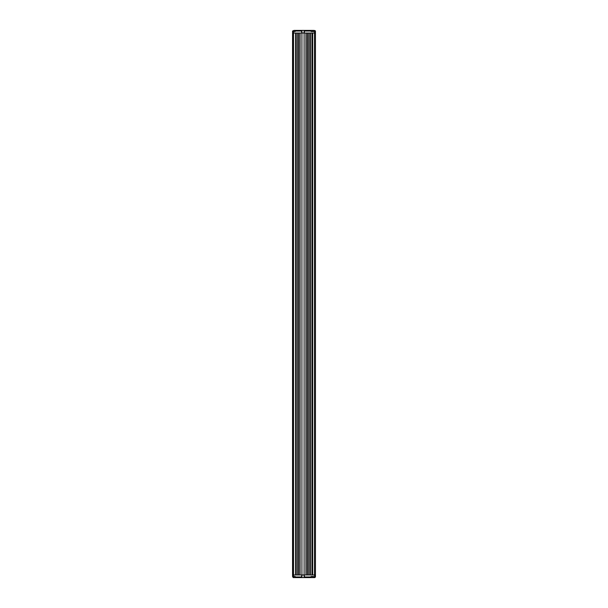 <?xml version="1.0" encoding="UTF-8"?>
<svg xmlns="http://www.w3.org/2000/svg" width="608" height="608" viewBox="0 0 608 608"><rect width="100%" height="100%" fill="white"/><g stroke="black" fill="none" stroke-linecap="round" stroke-linejoin="round"><path stroke-width="0.91" d="M314.967 30.567L313.546 30.4L313.546 31.054L314.967 30.567L315.453 31.054L315.453 33.022L312.679 33.022L312.679 574.978L315.453 574.978L314.473 574.978L314.473 33.022L293.337 33.022L293.337 574.978L314.473 574.978L314.8 577.6L312.269 577.6L312.269 576.452M312.01 33.022L310.544 33.022L310.544 574.978L312.01 574.978L312.01 33.022M308.91 33.022L307.602 33.022L307.602 574.978L308.91 574.978L308.91 33.022M305.961 33.022L304.114 33.022L304.114 574.978L305.961 574.978L305.961 33.022M301.925 33.022L300.071 33.022L300.071 574.978L301.925 574.978L301.925 33.022M298.437 33.022L297.13 33.022L297.13 574.978L298.437 574.978L298.437 33.022M295.488 33.022L293.527 33.022L293.527 574.978L292.547 574.978L292.547 33.022L292.547 576.452L293.527 576.452L293.527 574.978L295.488 574.978L295.488 33.022M295.655 33.022L295.655 574.978M296.962 33.022L296.962 574.978M298.596 33.022L298.596 574.978M299.911 33.022L299.911 574.978M306.128 33.022L306.128 574.978M307.435 33.022L307.435 574.978M309.069 33.022L309.069 574.978M310.384 33.022L310.384 574.978M312.17 33.022L312.17 574.978M312.52 33.022L312.52 574.978M314.473 31.054L314.473 33.022L315.453 33.022L315.453 576.946L314.967 577.433M292.547 31.548L292.547 33.022L293.527 33.022L293.527 31.548L292.547 31.548L292.547 31.054L294.021 30.4L294.021 31.548M313.546 31.054L313.546 31.548L311.129 31.548L311.129 30.4L294.021 30.4M295.161 30.4L295.161 31.548L293.527 31.548M313.546 30.4L312.406 30.4L312.406 31.548M311.129 30.4L312.406 30.4M304.084 30.4L304.084 33.022L304.737 30.4M311.129 31.054L304.57 31.054M295.161 31.054L301.462 31.054L301.302 30.4M301.462 31.054L301.956 33.022L301.956 30.4M304.57 576.946L304.084 574.978L304.084 577.6L311.129 577.6L311.129 576.946L304.57 576.946L304.737 577.6M313.546 577.6L313.546 576.452L311.129 576.452L311.129 576.946M294.021 576.452L294.021 577.6L295.161 577.6L295.161 576.452L293.527 576.452M311.129 577.6L312.269 577.6M295.161 577.6L304.084 577.6M294.021 577.6L293.2 577.6L292.547 576.452M301.956 577.6L301.956 574.978L301.302 577.6M295.161 576.946L301.462 576.946M313.546 576.946L314.473 576.946M292.965 33.022L292.965 574.978M312.269 30.4L312.269 31.548M312.406 577.6L312.406 576.452M293.292 33.022L293.292 574.978"/></g></svg>
